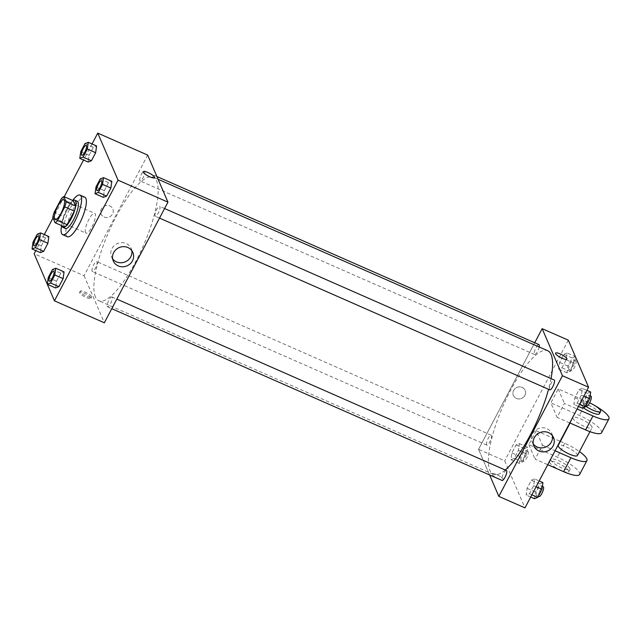 <?xml version="1.0" encoding="UTF-8"?>
<svg xmlns="http://www.w3.org/2000/svg" width="641" height="641" viewBox="0 0 641 641"><rect width="100%" height="100%" fill="white"/><g stroke="black" fill="none" stroke-linecap="round" stroke-linejoin="round"><path stroke-width="0.48" stroke-dasharray="3.21 2.4" d="M85.461 232.523A10.801 2.981 113.8 0 1 88.194 220.816A10.801 2.981 113.8 0 1 94.708 213.357A10.801 2.981 113.8 0 1 93.081 224.446A10.801 2.981 113.8 0 1 86.006 233.132A10.801 2.981 113.8 0 1 85.461 232.523M61.296 198.766L70.806 202.949L63.627 216.562L54.116 212.379M64.605 226.93L62.321 221.618L52.81 217.435M62.321 221.618A14.511 3.998 113.8 0 1 63.627 216.562M70.806 202.949A14.511 3.998 113.8 0 1 73.33 200.737M73.082 200.625A14.855 4.094 -66.2 0 0 66.824 208.854A14.855 4.094 -66.2 0 0 62.009 225.784M65.358 228.476A14.855 4.094 113.8 0 1 64.621 227.635A14.855 4.094 113.8 0 1 69.196 209.895A14.855 4.094 113.8 0 1 77.329 201.282M61.6 225.6A21.61 5.961 113.8 0 1 72.673 200.449M67.393 236.745A21.61 5.961 113.8 0 1 66.311 235.527A21.61 5.961 113.8 0 1 71.776 212.107A21.61 5.961 113.8 0 1 84.804 197.188M84.997 143.616L93.314 147.278L96.599 145.972L93.314 147.278L89.075 155.314L88.121 162.045L89.075 155.314L80.758 151.653M100.22 178.951L108.537 182.613L111.83 181.307L108.537 182.613L104.299 190.649L103.353 197.38L104.299 190.649L95.982 186.988M92.04 143.969L83.562 160.042M64.22 196.723L53.035 217.948M44.285 234.542L35.808 250.623M37.234 234.197L45.551 237.859L48.844 236.553L45.551 237.859L41.312 245.896L40.367 252.626L41.312 245.896L32.995 242.234M52.466 269.532L60.783 273.194L64.068 271.888L60.783 273.194L56.544 281.231L55.599 287.961L56.544 281.231L48.227 277.569M147.67 155.074L84.059 275.718L34.149 253.764M104.042 216.987A6.418 5.969 156.7 0 0 111.222 215.729A6.418 5.969 156.7 0 0 112.84 208.934A6.418 5.969 156.7 0 0 104.587 205.993A6.418 5.969 156.7 0 0 101.062 214.014A6.418 5.969 156.7 0 0 104.042 216.987A6.418 5.969 156.7 0 0 111.222 215.729A6.418 5.969 156.7 0 0 112.84 208.934A6.418 5.969 156.7 0 0 104.587 205.993A6.418 5.969 156.7 0 0 101.062 214.014A6.418 5.969 156.7 0 0 104.05 216.987M95.421 296.935A67.529 18.621 113.8 0 1 112.496 223.749A67.529 18.621 113.8 0 1 153.207 177.124A67.529 18.621 113.8 0 1 143.047 246.432A67.529 18.621 113.8 0 1 98.802 300.741A67.529 18.621 113.8 0 1 95.421 296.935M84.059 275.718L104.339 322.784M155.05 215.945A5.4 1.49 113.8 0 1 156.42 210.096A5.4 1.49 113.8 0 1 159.673 206.362A5.4 1.49 113.8 0 1 158.864 211.907A5.4 1.49 113.8 0 1 155.322 216.249A5.4 1.49 113.8 0 1 155.05 215.945M139.818 180.61A5.4 1.49 113.8 0 1 141.188 174.761A5.4 1.49 113.8 0 1 144.441 171.027A5.4 1.49 113.8 0 1 143.632 176.571A5.4 1.49 113.8 0 1 140.091 180.914A5.4 1.49 113.8 0 1 139.818 180.61M92.064 271.191A5.4 1.49 113.8 0 1 93.434 265.334A5.4 1.49 113.8 0 1 96.687 261.608A5.4 1.49 113.8 0 1 95.878 267.153A5.4 1.49 113.8 0 1 92.336 271.496A5.4 1.49 113.8 0 1 92.064 271.191M112.183 297.248A5.4 1.49 -66.2 0 0 111.919 296.943A5.4 1.49 -66.2 0 0 108.377 301.286A5.4 1.49 -66.2 0 0 107.56 306.831A5.4 1.49 -66.2 0 0 110.821 303.105A5.4 1.49 -66.2 0 0 112.183 297.248M90.934 297.817A6.418 1.53 27.8 0 0 85.181 293.562A6.418 1.53 27.8 0 0 79.612 292.344A6.418 1.53 27.8 0 0 84.572 296.687A6.418 1.53 27.8 0 0 90.966 298.321A6.418 1.53 27.8 0 0 90.934 297.817M91.551 296.647A6.418 1.53 27.8 0 0 85.798 292.392A6.418 1.53 27.8 0 0 80.229 291.174A6.418 1.53 27.8 0 0 85.189 295.517A6.418 1.53 27.8 0 0 91.575 297.16A6.418 1.53 27.8 0 0 91.551 296.647M154.569 177.677L154.569 177.677A6.418 1.53 -152.2 0 1 149.008 176.459A6.418 1.53 -152.2 0 1 143.255 172.205A6.418 1.53 -152.2 0 1 143.223 171.692L143.223 171.692M112.64 258.836A10.681 9.952 -23.3 0 1 111.534 256.937A10.681 9.952 -23.3 0 1 117.415 243.572A10.681 9.952 -23.3 0 1 131.165 248.476A10.681 9.952 -23.3 0 1 131.79 250.583M505.22 470.021A67.529 18.621 113.8 0 1 493.298 474.34A67.529 18.621 113.8 0 1 489.916 470.534A67.529 18.621 113.8 0 1 506.991 397.348A67.529 18.621 113.8 0 1 547.694 350.723M551.028 378.583A67.529 18.621 113.8 0 1 548.544 389.295M506.406 470.542A5.4 1.49 -66.2 0 0 502.865 474.885A5.4 1.49 -66.2 0 0 502.055 480.43M539.185 346.973A5.4 1.49 113.8 0 1 537.038 352.262A5.4 1.49 113.8 0 1 534.586 354.513A5.4 1.49 113.8 0 1 534.314 354.209A5.4 1.49 113.8 0 1 535.684 348.359A5.4 1.49 113.8 0 1 538.937 344.626M486.559 444.79A5.4 1.49 113.8 0 1 487.921 438.933A5.4 1.49 113.8 0 1 491.182 435.207A5.4 1.49 113.8 0 1 490.365 440.752A5.4 1.49 113.8 0 1 486.831 445.094A5.4 1.49 113.8 0 1 486.559 444.79M549.81 389.848A5.4 1.49 113.8 0 1 549.545 389.544A5.4 1.49 113.8 0 1 550.907 383.695A5.4 1.49 113.8 0 1 554.169 379.961M478.547 449.317L534.722 342.775L478.547 449.317L489.596 474.949L478.547 449.317L504.691 460.823L524.971 507.888M49.333 281.207A5.4 1.49 113.8 0 1 49.069 280.91A5.4 1.49 113.8 0 1 50.431 275.069A5.4 1.49 113.8 0 1 53.684 271.319M60.783 273.194L56.544 281.231M97.087 190.625A5.4 1.49 113.8 0 1 96.823 190.329A5.4 1.49 113.8 0 1 98.185 184.488A5.4 1.49 113.8 0 1 101.438 180.738M108.537 182.613L104.299 190.649M34.101 245.872A5.4 1.49 113.8 0 1 33.845 245.567A5.4 1.49 113.8 0 1 35.199 239.734A5.4 1.49 113.8 0 1 38.452 235.984M45.551 237.859L41.312 245.896M81.864 155.29A5.4 1.49 113.8 0 1 81.599 154.994A5.4 1.49 113.8 0 1 82.953 149.153A5.4 1.49 113.8 0 1 86.215 145.403M93.314 147.278L89.075 155.314M542.927 482.609L539.642 483.915L535.403 491.951L534.45 498.69M536.245 495.293A5.4 1.49 113.8 0 1 537.607 489.436A5.4 1.49 113.8 0 1 540.868 485.702A5.4 1.49 113.8 0 1 540.051 491.246A5.4 1.49 113.8 0 1 536.517 495.597A5.4 1.49 113.8 0 1 536.245 495.293M534.61 478.955L531.325 480.253L527.086 488.29L526.133 495.028L529.426 493.722L533.665 485.686L534.61 478.955L531.325 480.253L527.086 488.29L526.133 495.028L529.426 493.722L533.665 485.686L534.61 478.955L539.169 480.958M539.642 483.915L531.325 480.253M535.403 491.951L527.086 488.29M530.7 497.031L526.133 495.028M531.878 494.804L529.426 493.722M536.108 486.767L533.665 485.686M538.889 496.639A5.4 1.49 113.8 0 1 538.624 496.334A5.4 1.49 113.8 0 1 539.986 490.477A5.4 1.49 113.8 0 1 543.239 486.751M590.69 392.036L587.396 393.334L583.158 401.37L582.212 408.109M583.999 404.711A5.4 1.49 113.8 0 1 585.369 398.854A5.4 1.49 113.8 0 1 588.622 395.128A5.4 1.49 113.8 0 1 587.813 400.673A5.4 1.49 113.8 0 1 584.272 405.016A5.4 1.49 113.8 0 1 583.999 404.711M582.365 388.374L579.079 389.672L574.841 397.716L573.895 404.447L577.18 403.141L581.419 395.104L582.365 388.374L579.079 389.672L574.841 397.716L573.895 404.447L577.18 403.141L581.419 395.104L582.365 388.374L586.932 390.377M587.396 393.334L579.079 389.672M583.158 401.37L574.841 397.716M578.454 406.458L573.895 404.447M579.632 404.223L577.18 403.141M583.871 396.186L581.419 395.104M586.651 406.057A5.4 1.49 113.8 0 1 586.379 405.753A5.4 1.49 113.8 0 1 587.741 399.904A5.4 1.49 113.8 0 1 591.002 396.17M527.703 447.274L524.41 448.58L520.172 456.616L519.226 463.355L522.511 462.049L526.75 454.012L527.703 447.274L519.386 443.62L516.093 444.918L511.855 452.955L510.909 459.693L514.194 458.387L518.433 450.351L519.386 443.62L516.093 444.918L511.855 452.955L510.909 459.693L514.194 458.387L518.433 450.351L519.386 443.62M521.013 459.958A5.4 1.49 113.8 0 1 522.383 454.1A5.4 1.49 113.8 0 1 525.636 450.367A5.4 1.49 113.8 0 1 524.827 455.911A5.4 1.49 113.8 0 1 521.285 460.262A5.4 1.49 113.8 0 1 521.013 459.958M524.41 448.58L516.093 444.918M520.172 456.616L511.855 452.955M519.226 463.355L510.909 459.693M522.511 462.049L514.194 458.387M526.75 454.012L518.433 450.351M523.393 460.999A5.4 1.49 113.8 0 1 524.763 455.142A5.4 1.49 113.8 0 1 528.016 451.416A5.4 1.49 113.8 0 1 527.206 456.961A5.4 1.49 113.8 0 1 523.665 461.304A5.4 1.49 113.8 0 1 523.393 460.999M575.458 356.7L572.173 357.999L567.934 366.035L566.981 372.774L570.274 371.468L574.512 363.431L575.45 356.757M568.775 369.376A5.4 1.49 113.8 0 1 570.137 363.519A5.4 1.49 113.8 0 1 573.399 359.785A5.4 1.49 113.8 0 1 572.581 365.338A5.4 1.49 113.8 0 1 569.048 369.681A5.4 1.49 113.8 0 1 568.775 369.376M567.141 353.039L563.848 354.337L559.617 362.373L558.664 369.112L561.957 367.806L566.195 359.769L567.141 353.039L563.848 354.337L559.617 362.373L558.664 369.112L561.957 367.806L566.195 359.769L567.141 353.039L575.418 356.676M572.173 357.999L563.848 354.337M567.934 366.035L559.617 362.373M566.981 372.774L558.664 369.112M570.274 371.468L561.957 367.806M574.512 363.431L566.195 359.769M571.147 370.418A5.4 1.49 113.8 0 1 572.517 364.569A5.4 1.49 113.8 0 1 575.77 360.835A5.4 1.49 113.8 0 1 574.961 366.38A5.4 1.49 113.8 0 1 571.419 370.722A5.4 1.49 113.8 0 1 571.147 370.418M496.679 474.62A6.418 1.53 -152.2 0 1 503.281 479.764A6.418 1.53 -152.2 0 1 496.887 478.13A6.418 1.53 -152.2 0 1 491.927 473.779A6.418 1.53 -152.2 0 1 496.679 474.62A6.418 1.53 27.8 0 0 491.927 473.779A6.418 1.53 27.8 0 0 496.887 478.13A6.418 1.53 27.8 0 0 503.273 479.764A6.418 1.53 27.8 0 0 496.679 474.628M552.422 435.688A10.681 9.952 156.7 0 0 551.797 433.58A10.681 9.952 156.7 0 0 546.821 428.629A10.681 9.952 156.7 0 0 534.866 430.728A10.681 9.952 156.7 0 0 532.174 442.034A10.681 9.952 156.7 0 0 533.272 443.941M555.539 353.135L555.539 353.135A6.418 1.53 27.8 0 0 562.141 358.279A6.418 1.53 27.8 0 0 566.884 359.12L566.884 359.12M524.907 395.401A6.418 5.969 156.7 0 0 525.155 390.377A6.418 5.969 156.7 0 0 516.902 387.428A6.418 5.969 156.7 0 0 513.377 395.457A6.418 5.969 156.7 0 0 518.97 398.958A6.418 5.969 156.7 0 0 524.907 395.401A6.418 5.969 -23.3 0 1 518.97 398.958A6.418 5.969 -23.3 0 1 513.377 395.457A6.418 5.969 -23.3 0 1 516.902 387.428A6.418 5.969 -23.3 0 1 525.155 390.377A6.418 5.969 -23.3 0 1 524.907 395.401M568.303 340.171L504.691 460.823M585.786 406.258A10.801 2.58 -152.2 0 1 581.555 402.236A10.801 2.58 -152.2 0 1 581.499 401.378A10.801 2.58 -152.2 0 1 589.64 402.86A21.61 5.16 27.8 0 0 586.715 401.498L558.199 388.951L550.859 402.869L557.101 417.355L564.441 403.429L577.108 409.006M558.199 388.951L564.441 403.429M579.592 474.5A21.61 5.16 27.8 0 0 557.358 457.185L528.841 444.63L536.18 430.712L542.422 445.191L535.075 459.116L547.751 464.693M528.841 444.63L535.075 459.116M577.373 455.543A10.801 2.58 27.8 0 0 577.325 454.685A10.801 2.58 27.8 0 0 567.638 447.522A10.801 2.58 27.8 0 0 558.255 445.463M536.18 430.712L560.114 441.248M560.41 441.377L564.697 443.26A21.61 5.16 -152.2 0 1 579.456 451.585M542.422 445.191L555.09 450.767M592.004 426.842A10.801 2.58 27.8 0 0 582.316 419.679A10.801 2.58 27.8 0 0 572.934 417.62A10.801 2.58 27.8 0 0 581.291 424.943A10.801 2.58 27.8 0 0 592.052 427.699A10.801 2.58 27.8 0 0 592.004 426.842M569.769 422.924L557.101 417.355M601.611 432.739A21.61 5.16 27.8 0 0 579.376 415.416L550.859 402.869M569.985 468.603A10.801 2.58 27.8 0 0 560.298 461.44A10.801 2.58 27.8 0 0 550.915 459.381A10.801 2.58 27.8 0 0 559.273 466.704A10.801 2.58 27.8 0 0 570.033 469.46A10.801 2.58 27.8 0 0 569.985 468.603M568.759 470.927A10.801 2.58 27.8 0 0 559.072 463.763A10.801 2.58 27.8 0 0 549.698 461.704A10.801 2.58 27.8 0 0 558.047 469.028A10.801 2.58 27.8 0 0 568.807 471.784A10.801 2.58 27.8 0 0 568.759 470.927M599.391 413.782A10.801 2.58 27.8 0 0 591.042 406.458A10.801 2.58 27.8 0 0 580.281 403.702A10.801 2.58 27.8 0 0 580.329 404.559A10.801 2.58 27.8 0 0 583.31 407.676M594.624 405.473A21.61 5.16 27.8 0 0 589.824 402.949M564.697 443.26L557.358 457.185M586.715 401.498L579.376 415.416M55.11 219.534L86.006 233.132M63.812 199.76L94.708 213.357M80.229 291.174L79.612 292.344M91.575 297.16L90.966 298.321M111.534 256.937L113.265 260.943M131.165 248.476L132.887 252.482M158.095 179.272L153.207 177.124M493.298 474.34L98.802 300.741M107.56 306.831L111.774 308.69M111.919 296.943L116.83 299.107M156.909 176.507L144.441 171.027M534.586 354.513L140.091 180.914M491.182 435.207L96.687 261.608M486.831 445.094L92.336 271.496M164.585 208.525L159.673 206.362M159.529 218.108L155.322 216.249M542.398 486.383L540.868 485.702M538.28 496.366L536.517 495.597M590.153 395.801L588.622 395.128M586.034 405.793L584.272 405.016M528.016 451.416L525.636 450.367M523.665 461.304L521.285 460.262M575.77 360.835L573.399 359.785M571.419 370.722L569.048 369.681M553.52 437.587L551.797 433.58M533.897 446.04L532.174 442.034M589.968 431.657L592.052 427.699M570.073 423.06L572.934 417.62M568.807 471.784L570.033 469.46M549.698 461.704L550.915 459.381M581.499 401.378L580.281 403.702"/><path stroke-width="0.96" d="M54.573 218.926A10.801 2.981 113.8 0 1 57.305 207.219A10.801 2.981 113.8 0 1 63.812 199.76A10.801 2.981 113.8 0 1 62.193 210.849A10.801 2.981 113.8 0 1 55.11 219.534A10.801 2.981 113.8 0 1 54.573 218.926M57.626 220.528L64.805 206.915A14.511 3.998 113.8 0 0 66.111 201.859L63.82 196.555A14.511 3.998 113.8 0 0 61.296 198.766L54.116 212.379A14.511 3.998 113.8 0 0 52.81 217.435L55.102 222.748A14.511 3.998 113.8 0 0 57.626 220.528L67.137 224.711L74.316 211.097L64.805 206.915M67.137 224.711A14.511 3.998 113.8 0 1 64.605 226.93L55.102 222.748M74.316 211.097A14.511 3.998 113.8 0 0 75.614 206.049L73.33 200.737L63.82 196.555M62.009 225.784A14.855 4.094 -66.2 0 0 62.986 227.427A14.855 4.094 -66.2 0 0 72.721 215.48A14.855 4.094 -66.2 0 0 74.949 200.232A14.855 4.094 -66.2 0 0 73.082 200.625M74.949 200.232L77.329 201.282A14.855 4.094 113.8 0 1 75.093 216.53A14.855 4.094 113.8 0 1 65.358 228.476L62.986 227.427M75.614 206.049L66.111 201.859M72.673 200.449A21.61 5.961 113.8 0 1 80.045 195.096A21.61 5.961 113.8 0 1 76.8 217.275A21.61 5.961 113.8 0 1 62.642 234.654A21.61 5.961 113.8 0 1 61.56 233.436A21.61 5.961 113.8 0 1 61.6 225.6M80.045 195.096L84.804 197.188A21.61 5.961 113.8 0 1 81.551 219.366A21.61 5.961 113.8 0 1 67.393 236.745L62.642 234.654M79.804 158.391L88.121 162.045L91.415 160.747L95.653 152.71L96.599 145.972L88.282 142.31L84.997 143.616L80.758 151.653L79.804 158.391L83.098 157.085L87.336 149.049L88.282 142.31M95.036 193.726L103.353 197.38L106.638 196.082L110.877 188.045L111.83 181.307L103.513 177.645L100.22 178.951L95.982 186.988L95.036 193.726L98.321 192.42L102.56 184.384L103.513 177.645M47.322 284.324L54.437 300.829L118.048 180.177L97.761 133.112L92.04 143.969M83.562 160.042L64.22 196.723M53.035 217.948L44.285 234.542M35.808 250.623L34.149 253.764L47.29 284.243M32.05 248.964L40.367 252.626L43.66 251.328L47.891 243.284L48.844 236.553L40.527 232.891L37.234 234.197L32.995 242.234L32.05 248.964L35.335 247.666L39.574 239.63L40.527 232.891M47.282 284.3L55.599 287.961L58.884 286.663L63.122 278.627L64.068 271.888L55.751 268.226L52.466 269.532L48.227 277.569L47.282 284.3L50.567 283.002L54.806 274.965L55.751 268.226M54.437 300.829L104.339 322.784L167.95 202.139L147.67 155.074L97.761 133.112M167.95 202.139L118.048 180.177M118.232 265.887A10.681 9.952 -23.3 0 1 113.265 260.943A10.681 9.952 -23.3 0 1 119.138 247.578A10.681 9.952 -23.3 0 1 132.887 252.482A10.681 9.952 -23.3 0 1 130.195 263.796A10.681 9.952 -23.3 0 1 118.232 265.887M143.255 172.197A6.418 1.53 -152.2 0 1 143.223 171.692A6.418 1.53 -152.2 0 1 149.617 173.326A6.418 1.53 -152.2 0 1 154.577 177.677A6.418 1.53 -152.2 0 1 149.008 176.451A6.418 1.53 -152.2 0 1 143.255 172.197M143.223 171.692A6.418 1.53 -152.2 0 1 149.609 173.326A6.418 1.53 -152.2 0 1 154.569 177.677M131.79 250.583A10.681 9.952 -23.3 0 1 127.559 260.534A10.681 9.952 -23.3 0 1 116.51 261.881A10.681 9.952 -23.3 0 1 112.64 258.836M158.095 179.272L547.694 350.723A67.529 18.621 113.8 0 1 551.028 378.583M548.544 389.295A67.529 18.621 113.8 0 1 505.22 470.021M111.774 308.69L502.055 480.43A5.4 1.49 -66.2 0 0 505.308 476.704A5.4 1.49 -66.2 0 0 506.678 470.847A5.4 1.49 -66.2 0 0 506.406 470.542L116.83 299.107M156.909 176.507L538.937 344.626A5.4 1.49 113.8 0 1 539.185 346.973M164.585 208.525L554.169 379.961A5.4 1.49 113.8 0 1 553.351 385.505A5.4 1.49 113.8 0 1 549.81 389.848L159.529 218.108M542.158 328.673L534.722 342.775L542.158 328.673L562.445 375.738L542.158 328.673L568.303 340.171L588.582 387.236L562.445 375.738L498.834 496.382L562.445 375.738M498.834 496.382L489.596 474.949L498.834 496.382L524.971 507.888L588.582 387.236M53.692 271.319L53.676 271.311A5.4 1.49 113.8 0 1 53.692 271.319A5.4 1.49 113.8 0 1 52.883 276.864A5.4 1.49 113.8 0 1 49.341 281.215A5.4 1.49 113.8 0 1 49.333 281.207A5.4 1.49 113.8 0 1 49.053 280.894A5.4 1.49 113.8 0 1 50.415 275.045A5.4 1.49 113.8 0 1 53.676 271.311A5.4 1.49 113.8 0 1 52.858 276.856A5.4 1.49 113.8 0 1 49.317 281.199L49.341 281.215M55.599 287.961L58.884 286.663L50.567 283.002M58.884 286.663L63.122 278.627L54.806 274.965M63.122 278.627L64.068 271.888M101.446 180.738L101.43 180.73A5.4 1.49 113.8 0 1 101.446 180.738A5.4 1.49 113.8 0 1 100.637 186.283A5.4 1.49 113.8 0 1 97.095 190.633A5.4 1.49 113.8 0 1 97.087 190.625A5.4 1.49 113.8 0 1 96.807 190.321A5.4 1.49 113.8 0 1 98.177 184.464A5.4 1.49 113.8 0 1 101.43 180.73A5.4 1.49 113.8 0 1 100.621 186.275A5.4 1.49 113.8 0 1 97.079 190.625L97.095 190.633M103.353 197.38L106.638 196.082L98.321 192.42M106.638 196.082L110.877 188.045L102.56 184.384M110.877 188.045L111.83 181.307M38.46 235.984L38.444 235.976A5.4 1.49 113.8 0 1 38.46 235.984A5.4 1.49 113.8 0 1 37.651 241.529A5.4 1.49 113.8 0 1 34.109 245.872A5.4 1.49 113.8 0 1 34.101 245.872A5.4 1.49 113.8 0 1 33.821 245.559A5.4 1.49 113.8 0 1 35.191 239.71A5.4 1.49 113.8 0 1 38.444 235.976A5.4 1.49 113.8 0 1 37.635 241.521A5.4 1.49 113.8 0 1 34.093 245.864L34.093 245.864M40.367 252.626L43.66 251.328L35.335 247.666M43.66 251.328L47.891 243.284L39.574 239.63M47.891 243.284L48.844 236.553M86.223 145.403L86.198 145.395A5.4 1.49 113.8 0 1 86.223 145.403A5.4 1.49 113.8 0 1 85.405 150.947A5.4 1.49 113.8 0 1 81.872 155.298A5.4 1.49 113.8 0 1 81.864 155.29A5.4 1.49 113.8 0 1 81.583 154.986A5.4 1.49 113.8 0 1 82.945 149.129A5.4 1.49 113.8 0 1 86.198 145.395A5.4 1.49 113.8 0 1 85.389 150.939A5.4 1.49 113.8 0 1 81.848 155.282L81.872 155.298M88.121 162.045L91.415 160.747L83.098 157.085M91.415 160.747L95.653 152.71L87.336 149.049M95.653 152.71L96.599 145.972M530.7 497.031L534.45 498.69L537.743 497.384L541.982 489.347L542.927 482.609L539.169 480.958M537.743 497.384L531.878 494.804M541.982 489.347L536.108 486.767M542.398 486.383L543.239 486.751A5.4 1.49 113.8 0 1 542.43 492.296A5.4 1.49 113.8 0 1 538.889 496.639L538.28 496.366M578.454 406.458L582.212 408.109L585.497 406.803L589.736 398.766L590.69 392.036L586.932 390.377M585.497 406.803L579.632 404.223M589.736 398.766L583.871 396.186M590.153 395.801L591.002 396.17A5.4 1.49 113.8 0 1 590.185 401.715A5.4 1.49 113.8 0 1 586.651 406.057L586.034 405.793M548.544 432.635A10.681 9.952 -23.3 0 1 553.52 437.587A10.681 9.952 -23.3 0 1 547.646 450.952A10.681 9.952 -23.3 0 1 533.897 446.04A10.681 9.952 -23.3 0 1 536.589 434.734A10.681 9.952 -23.3 0 1 548.544 432.635M533.272 443.941A10.681 9.952 156.7 0 0 545.924 446.945A10.681 9.952 156.7 0 0 552.422 435.688M562.141 358.271A6.418 1.53 -152.2 0 1 555.539 353.135A6.418 1.53 -152.2 0 1 561.925 354.769A6.418 1.53 -152.2 0 1 566.884 359.12A6.418 1.53 -152.2 0 1 562.141 358.271M566.884 359.12A6.418 1.53 27.8 0 0 561.925 354.769A6.418 1.53 27.8 0 0 555.539 353.135M570.073 423.06L558.255 445.463A10.801 2.58 27.8 0 0 566.612 452.786A10.801 2.58 27.8 0 0 577.373 455.543L589.968 431.657M555.09 450.767L570.939 457.746L563.599 471.664A21.61 5.16 27.8 0 0 579.592 474.5L586.932 460.583A21.61 5.16 -152.2 0 1 570.939 457.746M579.456 451.585A21.61 5.16 -152.2 0 1 586.932 460.583M577.108 409.006L592.957 415.977L585.618 429.903L569.769 422.924M585.618 429.903A21.61 5.16 27.8 0 0 601.611 432.739L608.95 418.813A21.61 5.16 27.8 0 0 594.624 405.473M547.751 464.693L563.599 471.664M583.31 407.676A10.801 2.58 27.8 0 0 593.141 413.076A10.801 2.58 27.8 0 0 599.391 413.782L600.617 411.458A10.801 2.58 -152.2 0 1 585.786 406.258M592.957 415.977A21.61 5.16 27.8 0 0 608.95 418.813M589.824 402.949A21.61 5.16 27.8 0 0 589.64 402.852A10.801 2.58 -152.2 0 1 600.617 411.458"/></g></svg>
